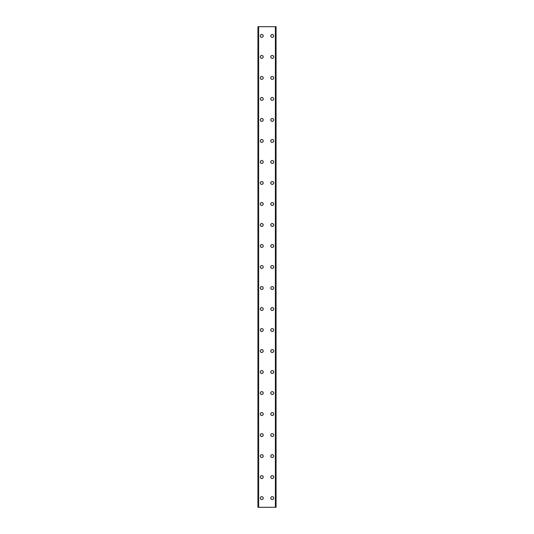 <?xml version="1.0" encoding="UTF-8"?>
<svg xmlns="http://www.w3.org/2000/svg" width="534" height="534" viewBox="0 0 534 534"><rect width="100%" height="100%" fill="white"/><g stroke="black" fill="none" stroke-linecap="round" stroke-linejoin="round"><path stroke-width="0.8" d="M260.305 498.109A1.442 1.442 0 0 1 261.747 496.667A1.442 1.442 0 0 1 263.195 498.109A1.442 1.442 0 0 1 261.747 499.55A1.442 1.442 0 0 1 260.305 498.109M260.305 477.096A1.442 1.442 0 0 1 261.747 475.654A1.442 1.442 0 0 1 263.195 477.096A1.442 1.442 0 0 1 261.747 478.544A1.442 1.442 0 0 1 260.305 477.096M260.305 456.089A1.442 1.442 0 0 1 261.747 454.641A1.442 1.442 0 0 1 263.195 456.089A1.442 1.442 0 0 1 261.747 457.531A1.442 1.442 0 0 1 260.305 456.089M260.305 435.076A1.442 1.442 0 0 1 261.747 433.635A1.442 1.442 0 0 1 263.195 435.076A1.442 1.442 0 0 1 261.747 436.525A1.442 1.442 0 0 1 260.305 435.076M260.305 414.07A1.442 1.442 0 0 1 261.747 412.622A1.442 1.442 0 0 1 263.195 414.07A1.442 1.442 0 0 1 261.747 415.512A1.442 1.442 0 0 1 260.305 414.07M260.305 393.057A1.442 1.442 0 0 1 261.747 391.616A1.442 1.442 0 0 1 263.195 393.057A1.442 1.442 0 0 1 261.747 394.506A1.442 1.442 0 0 1 260.305 393.057M260.305 372.051A1.442 1.442 0 0 1 261.747 370.603A1.442 1.442 0 0 1 263.195 372.051A1.442 1.442 0 0 1 261.747 373.493A1.442 1.442 0 0 1 260.305 372.051M260.305 351.038A1.442 1.442 0 0 1 261.747 349.596A1.442 1.442 0 0 1 263.195 351.038A1.442 1.442 0 0 1 261.747 352.487A1.442 1.442 0 0 1 260.305 351.038M260.305 330.032A1.442 1.442 0 0 1 261.747 328.584A1.442 1.442 0 0 1 263.195 330.032A1.442 1.442 0 0 1 261.747 331.474A1.442 1.442 0 0 1 260.305 330.032M260.305 309.019A1.442 1.442 0 0 1 261.747 307.577A1.442 1.442 0 0 1 263.195 309.019A1.442 1.442 0 0 1 261.747 310.461A1.442 1.442 0 0 1 260.305 309.019M260.305 288.013A1.442 1.442 0 0 1 261.747 286.564A1.442 1.442 0 0 1 263.195 288.013A1.442 1.442 0 0 1 261.747 289.455A1.442 1.442 0 0 1 260.305 288.013M260.305 267A1.442 1.442 0 0 1 261.747 265.558A1.442 1.442 0 0 1 263.195 267A1.442 1.442 0 0 1 261.747 268.442A1.442 1.442 0 0 1 260.305 267M260.305 245.987A1.442 1.442 0 0 1 261.747 244.545A1.442 1.442 0 0 1 263.195 245.987A1.442 1.442 0 0 1 261.747 247.436A1.442 1.442 0 0 1 260.305 245.987M260.305 224.981A1.442 1.442 0 0 1 261.747 223.539A1.442 1.442 0 0 1 263.195 224.981A1.442 1.442 0 0 1 261.747 226.423A1.442 1.442 0 0 1 260.305 224.981M260.305 203.968A1.442 1.442 0 0 1 261.747 202.526A1.442 1.442 0 0 1 263.195 203.968A1.442 1.442 0 0 1 261.747 205.416A1.442 1.442 0 0 1 260.305 203.968M260.305 182.962A1.442 1.442 0 0 1 261.747 181.513A1.442 1.442 0 0 1 263.195 182.962A1.442 1.442 0 0 1 261.747 184.404A1.442 1.442 0 0 1 260.305 182.962M260.305 161.949A1.442 1.442 0 0 1 261.747 160.507A1.442 1.442 0 0 1 263.195 161.949A1.442 1.442 0 0 1 261.747 163.397A1.442 1.442 0 0 1 260.305 161.949M260.305 140.943A1.442 1.442 0 0 1 261.747 139.494A1.442 1.442 0 0 1 263.195 140.943A1.442 1.442 0 0 1 261.747 142.384A1.442 1.442 0 0 1 260.305 140.943M260.305 119.93A1.442 1.442 0 0 1 261.747 118.488A1.442 1.442 0 0 1 263.195 119.93A1.442 1.442 0 0 1 261.747 121.378A1.442 1.442 0 0 1 260.305 119.93M260.305 98.923A1.442 1.442 0 0 1 261.747 97.475A1.442 1.442 0 0 1 263.195 98.923A1.442 1.442 0 0 1 261.747 100.365A1.442 1.442 0 0 1 260.305 98.923M260.305 77.911A1.442 1.442 0 0 1 261.747 76.469A1.442 1.442 0 0 1 263.195 77.911A1.442 1.442 0 0 1 261.747 79.359A1.442 1.442 0 0 1 260.305 77.911M260.305 56.904A1.442 1.442 0 0 1 261.747 55.456A1.442 1.442 0 0 1 263.195 56.904A1.442 1.442 0 0 1 261.747 58.346A1.442 1.442 0 0 1 260.305 56.904M260.305 35.891A1.442 1.442 0 0 1 261.747 34.45A1.442 1.442 0 0 1 263.195 35.891A1.442 1.442 0 0 1 261.747 37.333A1.442 1.442 0 0 1 260.305 35.891M270.805 498.109A1.442 1.442 0 0 1 272.253 496.667A1.442 1.442 0 0 1 273.695 498.109A1.442 1.442 0 0 1 272.253 499.55A1.442 1.442 0 0 1 270.805 498.109M270.805 477.096A1.442 1.442 0 0 1 272.253 475.654A1.442 1.442 0 0 1 273.695 477.096A1.442 1.442 0 0 1 272.253 478.544A1.442 1.442 0 0 1 270.805 477.096M270.805 456.089A1.442 1.442 0 0 1 272.253 454.641A1.442 1.442 0 0 1 273.695 456.089A1.442 1.442 0 0 1 272.253 457.531A1.442 1.442 0 0 1 270.805 456.089M270.805 435.076A1.442 1.442 0 0 1 272.253 433.635A1.442 1.442 0 0 1 273.695 435.076A1.442 1.442 0 0 1 272.253 436.525A1.442 1.442 0 0 1 270.805 435.076M270.805 414.07A1.442 1.442 0 0 1 272.253 412.622A1.442 1.442 0 0 1 273.695 414.07A1.442 1.442 0 0 1 272.253 415.512A1.442 1.442 0 0 1 270.805 414.07M270.805 393.057A1.442 1.442 0 0 1 272.253 391.616A1.442 1.442 0 0 1 273.695 393.057A1.442 1.442 0 0 1 272.253 394.506A1.442 1.442 0 0 1 270.805 393.057M270.805 372.051A1.442 1.442 0 0 1 272.253 370.603A1.442 1.442 0 0 1 273.695 372.051A1.442 1.442 0 0 1 272.253 373.493A1.442 1.442 0 0 1 270.805 372.051M270.805 351.038A1.442 1.442 0 0 1 272.253 349.596A1.442 1.442 0 0 1 273.695 351.038A1.442 1.442 0 0 1 272.253 352.487A1.442 1.442 0 0 1 270.805 351.038M270.805 330.032A1.442 1.442 0 0 1 272.253 328.584A1.442 1.442 0 0 1 273.695 330.032A1.442 1.442 0 0 1 272.253 331.474A1.442 1.442 0 0 1 270.805 330.032M270.805 309.019A1.442 1.442 0 0 1 272.253 307.577A1.442 1.442 0 0 1 273.695 309.019A1.442 1.442 0 0 1 272.253 310.461A1.442 1.442 0 0 1 270.805 309.019M270.805 288.013A1.442 1.442 0 0 1 272.253 286.564A1.442 1.442 0 0 1 273.695 288.013A1.442 1.442 0 0 1 272.253 289.455A1.442 1.442 0 0 1 270.805 288.013M270.805 267A1.442 1.442 0 0 1 272.253 265.558A1.442 1.442 0 0 1 273.695 267A1.442 1.442 0 0 1 272.253 268.442A1.442 1.442 0 0 1 270.805 267M270.805 245.987A1.442 1.442 0 0 1 272.253 244.545A1.442 1.442 0 0 1 273.695 245.987A1.442 1.442 0 0 1 272.253 247.436A1.442 1.442 0 0 1 270.805 245.987M270.805 224.981A1.442 1.442 0 0 1 272.253 223.539A1.442 1.442 0 0 1 273.695 224.981A1.442 1.442 0 0 1 272.253 226.423A1.442 1.442 0 0 1 270.805 224.981M270.805 203.968A1.442 1.442 0 0 1 272.253 202.526A1.442 1.442 0 0 1 273.695 203.968A1.442 1.442 0 0 1 272.253 205.416A1.442 1.442 0 0 1 270.805 203.968M270.805 182.962A1.442 1.442 0 0 1 272.253 181.513A1.442 1.442 0 0 1 273.695 182.962A1.442 1.442 0 0 1 272.253 184.404A1.442 1.442 0 0 1 270.805 182.962M270.805 161.949A1.442 1.442 0 0 1 272.253 160.507A1.442 1.442 0 0 1 273.695 161.949A1.442 1.442 0 0 1 272.253 163.397A1.442 1.442 0 0 1 270.805 161.949M270.805 140.943A1.442 1.442 0 0 1 272.253 139.494A1.442 1.442 0 0 1 273.695 140.943A1.442 1.442 0 0 1 272.253 142.384A1.442 1.442 0 0 1 270.805 140.943M270.805 119.93A1.442 1.442 0 0 1 272.253 118.488A1.442 1.442 0 0 1 273.695 119.93A1.442 1.442 0 0 1 272.253 121.378A1.442 1.442 0 0 1 270.805 119.93M270.805 98.923A1.442 1.442 0 0 1 272.253 97.475A1.442 1.442 0 0 1 273.695 98.923A1.442 1.442 0 0 1 272.253 100.365A1.442 1.442 0 0 1 270.805 98.923M270.805 77.911A1.442 1.442 0 0 1 272.253 76.469A1.442 1.442 0 0 1 273.695 77.911A1.442 1.442 0 0 1 272.253 79.359A1.442 1.442 0 0 1 270.805 77.911M270.805 56.904A1.442 1.442 0 0 1 272.253 55.456A1.442 1.442 0 0 1 273.695 56.904A1.442 1.442 0 0 1 272.253 58.346A1.442 1.442 0 0 1 270.805 56.904M270.805 35.891A1.442 1.442 0 0 1 272.253 34.45A1.442 1.442 0 0 1 273.695 35.891A1.442 1.442 0 0 1 272.253 37.333A1.442 1.442 0 0 1 270.805 35.891M276.005 26.7L257.942 26.7L257.942 507.3L276.058 507.3L276.058 26.7L276.005 507.3M276.058 26.7L276.058 507.3M257.942 507.3L257.942 26.7M258.469 26.7L258.469 507.3M258.61 26.7L258.61 507.3M275.39 26.7L275.39 507.3M275.531 26.7L275.531 507.3M257.995 26.7L257.995 507.3M258.489 26.7L258.489 507.3M275.511 26.7L275.511 507.3"/></g></svg>
